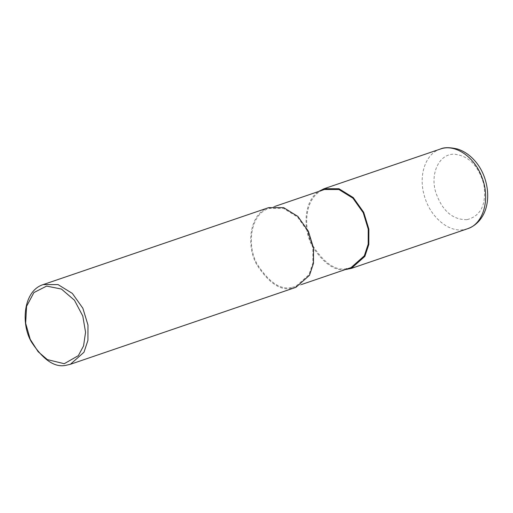 <?xml version="1.0" encoding="UTF-8"?>
<svg xmlns="http://www.w3.org/2000/svg" width="513" height="513" viewBox="0 0 513 513"><rect width="100%" height="100%" fill="white"/><g stroke="black" fill="none" stroke-linecap="round" stroke-linejoin="round"><path stroke-width="0.38" stroke-dasharray="2.56 1.92" d="M466.881 219.692C452.479 219.827 442.091 210.663 435.704 192.202C429.965 173.157 439.404 153.727 454.165 154.189C468.779 155.702 478.687 165.859 483.894 184.654C486.619 204.328 480.95 216.011 466.881 219.692M351.02 267.619L346.788 268.6C335.778 271.127 324.428 263.451 312.725 245.573C302.253 227.708 304.921 195.543 324.363 189.521M345.313 269.569C334.745 271.095 323.947 263.669 312.93 247.279C303.093 231.03 302.805 201.923 318.656 191.464M291.435 287.492C280.431 290.018 269.081 282.342 257.372 264.458C246.907 246.599 249.575 214.434 269.017 208.406L283.561 208.413L297.572 217.07L307.864 231.581L312.892 248.029L312.847 263.06L308.973 274.718L295.674 286.51L291.435 287.492M295.943 287.306L291.621 288.306C280.393 290.89 268.806 283.054 256.866 264.804C246.182 246.58 248.901 213.761 268.741 207.611M346.788 268.6L346.974 269.415M467.523 228.747L463.201 229.747C447.804 232.216 429.605 216.172 424.232 195.389C418.242 175.023 425.694 153.541 440.321 149.052M269.017 208.406L274.718 206.463M295.674 286.51L301.375 284.561"/><path stroke-width="0.77" d="M274.718 206.463L324.363 189.521L338.913 189.521L352.925 198.178L363.217 212.69L368.238 229.138L368.193 244.169L364.32 255.833L351.02 267.619L301.375 284.561M318.656 191.464L324.088 188.72L338.933 188.726L353.233 197.556L363.736 212.369L368.866 229.151L368.815 244.489L364.858 256.385L351.29 268.414L345.313 269.569M43.201 284.587L268.741 207.611L283.586 207.618L297.886 216.448L308.39 231.254L313.52 248.042L313.469 263.381L309.512 275.276L295.943 287.306L70.403 364.281L66.081 365.282C54.853 367.866 43.265 360.03 31.325 341.786C20.642 323.562 23.361 290.736 43.201 284.587L58.046 284.593L72.346 293.423L82.849 308.23L87.973 325.018L87.928 340.356L83.972 352.251L70.403 364.281M64.234 363.711L47.356 359.607L38.142 351.713L30.209 339.311L25.663 323.312L26.567 306.351L33.916 292.564L46.6 286.1L61.425 289.05L74.449 300.227L82.785 316.008L85.562 332.238L83.561 345.909L78.348 355.65L64.234 363.711M346.788 268.6L346.974 269.415M324.088 188.72L440.327 149.052C454.993 143.499 474.563 156.773 481.931 177.28C490.575 198.8 483.535 223.957 467.523 228.747L351.29 268.414M440.327 149.052C444.053 147.25 449.779 147.237 457.519 149.02C463.63 151.014 469.055 154.56 473.794 159.658C488.703 175.222 492.704 203.411 480.463 219.218C477.052 223.732 472.736 226.906 467.523 228.747"/></g></svg>
